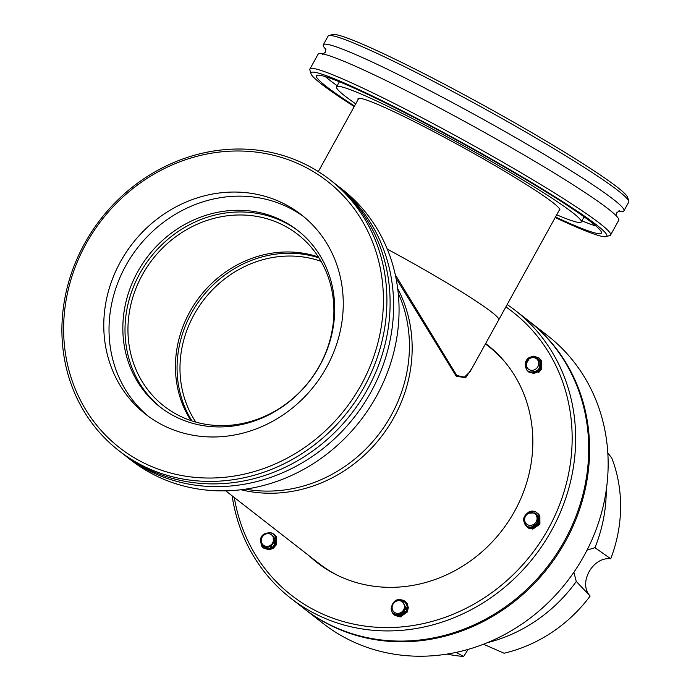 <?xml version="1.0" encoding="UTF-8"?>
<svg xmlns="http://www.w3.org/2000/svg" width="691" height="691" viewBox="0 0 691 691"><rect width="100%" height="100%" fill="white"/><g stroke="black" fill="none" stroke-linecap="round" stroke-linejoin="round"><path stroke-width="1.04" d="M538.764 359.588A7.299 6.66 127.9 0 1 539.066 359.812A7.299 6.66 127.9 0 1 540.483 368.7A7.299 6.66 127.9 0 1 531.975 372.319M536.285 526.473A7.299 6.66 127.9 0 1 529.41 527A7.299 6.66 127.9 0 1 529.28 526.939M407.301 608.313A7.299 6.66 127.9 0 1 403.276 614.783M402.127 615.301A7.299 6.66 127.9 0 1 396.884 615.025A7.299 6.66 127.9 0 1 395.943 614.429M276.296 539.55A7.299 6.66 127.9 0 1 270.941 548.378M485.618 343.582A138.2 126.073 127.9 0 1 487.872 345.267M485.643 343.531A138.2 126.073 127.9 0 1 486.982 344.567A138.2 126.073 127.9 0 1 508.455 521.403A138.2 126.073 127.9 0 1 335.437 574.29A138.2 126.073 127.9 0 1 317.134 562.621A138.2 126.073 127.9 0 1 309.318 555.953M505.864 306.89A179.755 163.983 127.9 0 1 542.893 537.987A179.755 163.983 127.9 0 1 315.398 610.576A179.755 163.983 127.9 0 1 234.292 497.511M507.168 304.532A182.51 166.496 127.9 0 1 515.106 310.302A182.51 166.496 127.9 0 1 543.454 543.843A182.51 166.496 127.9 0 1 314.966 613.677A182.51 166.496 127.9 0 1 290.799 598.268A182.51 166.496 127.9 0 1 232.133 495.827M515.106 310.302L528.157 320.477A182.51 166.496 127.9 0 1 556.514 554.009A182.51 166.496 127.9 0 1 328.018 623.843A182.51 166.496 127.9 0 1 303.85 608.443L290.799 598.268M318.024 563.312A138.2 126.073 127.9 0 1 311.097 557.335M395.287 274.742L456.777 375.507L464.447 377.131L470.234 371.447L498.764 319.769A114.784 8.059 28.9 0 0 491.75 312.168A114.784 8.059 28.9 0 1 498.764 319.769L559.762 209.269M472.143 367.992L465.708 377.632L456.302 376.327L395.986 278.076M338.072 575.594A137.742 125.658 127.9 0 1 337.433 575.275A137.742 125.658 127.9 0 1 319.199 563.649L225.724 490.835M397.705 288.613A137.742 125.658 127.9 0 1 380.957 437.153A137.742 125.658 127.9 0 1 241.029 489.755A137.742 125.658 127.9 0 0 380.957 437.153A137.742 125.658 127.9 0 0 397.705 288.613M485.419 343.928L488.485 346.312A137.742 125.658 127.9 0 1 504.689 361.695M387.305 249.131A114.784 8.059 28.9 0 1 491.75 312.168A114.784 8.059 28.9 0 0 387.305 249.131M195.812 422.097A106.518 97.172 127.9 0 1 204.121 299.41A106.518 97.172 127.9 0 1 321.039 261.328M398.232 293.131A137.742 125.658 127.9 0 1 378.21 435.019A137.742 125.658 127.9 0 1 245.538 489.15M190.949 420.594A108.815 99.271 127.9 0 1 200.096 296.275A108.815 99.271 127.9 0 1 318.396 256.983A108.815 99.271 -52.1 0 0 200.096 296.275A108.815 99.271 -52.1 0 0 190.949 420.594M191.994 420.94A108.815 99.271 127.9 0 1 201.729 297.545A108.815 99.271 127.9 0 1 318.983 257.907M283.396 225.266A108.815 99.271 -52.1 0 0 147.157 266.899A108.815 99.271 -52.1 0 0 164.061 406.144A108.815 99.271 -52.1 0 0 178.477 415.326A108.815 99.271 -52.1 0 0 314.707 373.693A108.815 99.271 -52.1 0 0 297.804 234.448A108.815 99.271 -52.1 0 0 283.396 225.266M325.936 49.424A171.722 12.058 28.9 0 1 323.284 44.811A171.722 12.058 28.9 0 1 448.234 100.325A171.722 12.058 28.9 0 1 613.461 199.431A171.722 12.058 28.9 0 1 623.947 210.79A171.722 12.058 28.9 0 1 618.635 211.005M328.847 35.612L332.578 34.55A168.967 11.859 28.9 0 1 459.904 92.447A168.967 11.859 28.9 0 1 617.322 187.209A168.967 11.859 28.9 0 1 627.687 197.462L628.767 201.185A171.722 12.058 -151.1 0 0 618.238 190.768A171.722 12.058 -151.1 0 0 458.254 94.46A171.722 12.058 -151.1 0 0 328.847 35.612A171.722 12.058 -151.1 0 0 328.061 36.157L323.284 44.811M623.947 210.79L628.732 202.126A171.722 12.058 -151.1 0 0 628.767 201.185M555.201 217.518A168.967 11.859 -151.1 0 0 606.067 236.616A168.967 11.859 -151.1 0 0 596.514 224.903A168.967 11.859 -151.1 0 0 428.826 124.665A168.967 11.859 -151.1 0 0 310.959 73.704A168.967 11.859 -151.1 0 0 321.324 83.948A168.967 11.859 -151.1 0 0 354.224 106.569M310.959 73.704L309.879 69.981A171.722 12.058 28.9 0 1 309.913 69.031A171.722 12.058 28.9 0 1 434.872 124.535A171.722 12.058 28.9 0 1 600.09 223.642A171.722 12.058 28.9 0 1 610.585 235.009A171.722 12.058 28.9 0 1 609.799 235.545L606.067 236.616M355.727 103.857A139.763 9.812 28.9 0 1 345.103 96.127A139.763 9.812 28.9 0 1 336.56 86.885A139.763 9.812 28.9 0 1 438.267 132.059A139.763 9.812 28.9 0 1 572.735 212.724A139.763 9.812 28.9 0 1 581.278 221.975A139.763 9.812 28.9 0 1 556.704 214.797M358.085 99.582A115.242 8.093 28.9 0 1 358.024 98.735A115.242 8.093 28.9 0 1 441.886 135.98A115.242 8.093 28.9 0 1 552.765 202.498A115.242 8.093 28.9 0 1 559.814 210.124A115.242 8.093 28.9 0 1 559.062 210.53M309.913 69.031L318.059 54.278A171.722 12.058 28.9 0 1 443.017 109.783A171.722 12.058 28.9 0 1 608.235 208.889A171.722 12.058 28.9 0 1 618.73 220.256L610.585 235.009M337.191 85.744A162.722 11.419 28.9 0 1 329.866 80.303A162.722 11.419 28.9 0 1 325.34 76.606M354.518 106.043A162.722 11.419 28.9 0 1 326.411 86.556A162.722 11.419 28.9 0 1 316.461 75.785A162.722 11.419 28.9 0 1 434.872 128.388A162.722 11.419 28.9 0 1 591.427 222.295A162.722 11.419 28.9 0 1 601.377 233.066A162.722 11.419 28.9 0 1 555.495 216.991M595.953 225.992A162.722 11.419 28.9 0 1 581.9 220.835M118.878 450.679L122.082 453.175A171.722 156.65 -52.1 0 0 144.825 467.669A171.722 156.65 -52.1 0 0 359.812 401.963A171.722 156.65 -52.1 0 0 333.131 182.234L329.927 179.738A171.722 156.65 127.9 0 1 356.608 399.467A171.722 156.65 127.9 0 1 141.62 465.173A171.722 156.65 127.9 0 1 118.878 450.679A171.722 156.65 127.9 0 1 92.205 230.949A171.722 156.65 127.9 0 1 307.193 165.253A171.722 156.65 127.9 0 1 329.927 179.738M304.973 166.963A168.967 154.136 -52.1 0 0 85.917 244.044A168.967 154.136 -52.1 0 0 142.061 462.072A168.967 154.136 -52.1 0 0 361.108 384.991A168.967 154.136 -52.1 0 0 304.973 166.963M123.844 454.531A171.722 156.65 -52.1 0 0 125.589 455.905L131.048 460.154A171.722 156.65 -52.1 0 0 153.791 474.648A171.722 156.65 -52.1 0 0 368.769 408.942A171.722 156.65 -52.1 0 0 342.097 189.222L336.638 184.963A171.722 156.65 -52.1 0 0 334.876 183.616M174.806 416.362A111.942 102.121 -52.1 0 0 314.949 373.537A111.942 102.121 -52.1 0 0 297.553 230.302A111.942 102.121 -52.1 0 0 282.731 220.852A111.942 102.121 -52.1 0 0 142.588 263.686A111.942 102.121 -52.1 0 0 159.984 406.921A111.942 102.121 -52.1 0 0 174.806 416.362M161.072 407.75A111.942 102.121 127.9 0 1 145.17 264.748A111.942 102.121 127.9 0 1 284.899 222.537A111.942 102.121 127.9 0 1 298.633 231.148M162.515 425.025A126.539 115.44 -52.1 0 0 320.935 376.604A126.539 115.44 -52.1 0 0 301.276 214.694A126.539 115.44 -52.1 0 0 284.519 204.009A126.539 115.44 -52.1 0 0 126.099 252.431A126.539 115.44 -52.1 0 0 145.758 414.341A126.539 115.44 -52.1 0 0 162.515 425.025M303.867 216.775A126.539 115.44 -52.1 0 0 289.771 208.103A126.539 115.44 -52.1 0 0 132.361 255.005A126.539 115.44 -52.1 0 0 148.41 416.345M125.589 455.905A171.722 156.65 -52.1 0 0 148.332 470.398A171.722 156.65 -52.1 0 0 363.311 404.693A171.722 156.65 -52.1 0 0 336.638 184.963M304.74 609.134L323.284 623.576A182.51 166.496 -52.1 0 0 347.452 638.985A182.51 166.496 -52.1 0 0 575.948 569.151A182.51 166.496 -52.1 0 0 547.592 335.619L529.047 321.168A182.51 166.496 127.9 0 1 557.404 554.7A182.51 166.496 127.9 0 1 328.907 624.534A182.51 166.496 127.9 0 1 304.74 609.134A182.51 166.496 127.9 0 1 304.299 608.788M528.606 320.823A182.51 166.496 127.9 0 1 529.047 321.168M607.821 452.976L611.803 458.055A142.959 130.418 127.9 0 1 610.732 558.76L610.628 558.777C592.697 556.549 577.944 583.178 590.088 595.988L590.14 596.057A142.959 130.418 127.9 0 1 504.067 653.228L483.493 644.219M468.17 649.367L463.652 656.45A142.959 130.418 127.9 0 1 446.973 654.092M610.732 558.76L594.942 547.687A148.53 135.496 -52.1 0 0 606.249 490.161M487.492 642.63A148.53 135.496 -52.1 0 0 576.285 581.485L590.14 596.057M594.942 547.687L587.03 550.148M573.875 572.226L576.285 581.485M456.129 652.39L463.652 656.45M270.786 548.058L270.907 547.056M270.95 546.892L271.459 545.406M270.907 548.015L271.062 546.978M271.105 546.806L271.779 545.113M272.617 535.473A6.858 6.262 127.9 0 1 273.999 540.241L270.95 545.83C263.193 551.841 255.955 538.937 264.195 533.953C271.96 531.068 275.934 533.754 276.124 542.012A8.724 7.955 127.9 0 1 272.202 547.505C275.864 543.463 276.003 539.455 272.617 535.473L273.23 536.328L273.316 543.074L271.943 544.94M275.467 543.869L272.936 547.125M273.99 541.191L274.94 540.811M273.947 541.364L274.932 540.941M274.241 542.288L274.759 541.994M264.403 534.756A6.573 5.994 -52.1 0 0 262.036 543.601A6.573 5.994 -52.1 0 0 270.509 545.242A6.573 5.994 -52.1 0 0 272.876 536.397A6.573 5.994 -52.1 0 0 264.403 534.756M276.124 542.012L272.314 547.592L268.255 549.112L263.09 547.652L261.302 545.588L260.602 539.593M272.202 547.505L268.143 549.017L262.969 547.566L261.189 545.501L261.025 537.987M271.053 532.778L274.275 534.255L276.158 536.397L276.219 544.931L273.247 548.317L269.179 549.829L263.504 547.954M270.172 532.571L274.154 534.16L276.046 536.302L276.106 544.845L273.126 548.222L269.067 549.742L263.902 548.283M263.452 547.903L261.284 543.99M403.838 614.178L400.573 615.456L396.945 614.619M398.137 615.5L397.066 614.714M397.938 615.387L397.36 614.653M398.102 615.171L397.817 614.696M398.171 615.197L397.904 614.714M399.372 615.456L399.191 614.852M399.458 615.456L399.286 614.852M400.098 615.482L399.977 614.791M400.892 615.413L400.875 614.61M404.866 601.101A8.724 7.955 127.9 0 1 407.275 606.914C405.997 601.706 402.715 599.624 397.429 600.652A6.858 6.262 127.9 0 1 402.283 601.438L405.254 606.629C405.859 616.208 390.691 617.313 391.192 608.002C393.196 599.987 397.757 597.68 404.866 601.101L407.388 607L406.317 611.362L399.277 616.26L394.112 614.8L392.324 612.736L391.356 609.497M405.133 608.279L405.963 607.959M406.083 607.925L406.887 607.726M405.107 608.443L405.945 608.089M406.075 608.045L406.887 607.838M404.658 609.859L405.781 609.142M405.937 609.065L406.887 608.685M404.529 610.144L405.738 609.315M405.893 609.237L406.878 608.814M403.622 612.874L405.038 611.043M404.08 612.399L404.693 611.613M392.108 607.527A6.573 5.994 -52.1 0 0 398.258 613.366A6.573 5.994 -52.1 0 0 404.537 606.534A6.573 5.994 -52.1 0 0 398.387 600.686A6.573 5.994 -52.1 0 0 392.108 607.527M407.275 606.914L406.196 611.267L399.156 616.165L393.991 614.714L392.212 612.649L391.227 608.65M404.796 601.049L407.18 603.545L408.321 607.726L407.241 612.079L400.201 616.977L394.526 615.102M404.719 600.98L407.059 603.45L408.2 607.631L407.129 611.993L400.089 616.89L394.924 615.439M394.475 615.059L392.6 612.191M537.322 515.59L537.823 522.949L531.759 526.862M537.227 515.426L537.857 516.298L537.943 523.044L532.441 526.922L531.353 526.931M536.518 526.283L533.253 527.553L530.135 527.008M532.796 527.674L530.075 527M535.75 511.927C530.628 510.623 527.008 512.394 524.892 517.231A6.858 6.262 127.9 0 1 528.356 513.249L534.471 512.921C542.936 516.566 535.093 530.653 527.449 526.395C521.765 521.325 522.422 516.393 529.418 511.616A8.724 7.955 127.9 0 1 535.75 511.927L538.816 514.83L538.876 523.363L531.837 528.269L526.672 526.81L524.227 523.182M531.388 527.44L531.172 526.957M531.474 527.458L531.249 526.939M532.053 527.553L531.871 526.948M532.139 527.561L531.966 526.948M532.778 527.578L532.657 526.896M532.873 527.578L532.761 526.879M533.573 527.509L533.556 526.706M533.685 527.492L533.677 526.672M534.48 527.302L534.609 526.3M534.644 526.136L534.843 525.454M537.658 521.722L538.462 521.239M534.609 527.268L534.765 526.231M534.808 526.058L535.041 525.298M537.563 521.964L538.419 521.42M535.577 526.862L536.112 525.333M536.302 524.97L537.719 523.147M535.732 526.775L536.415 525.056M536.76 524.495L537.365 523.718M537.84 523.234L539.343 522.137M537.227 525.696L538.522 523.985M527.682 524.745A6.573 5.994 -52.1 0 0 536.199 521.748A6.573 5.994 -52.1 0 0 534.013 513.266A6.573 5.994 -52.1 0 0 525.497 516.263A6.573 5.994 -52.1 0 0 527.682 524.745M535.862 512.022L538.928 514.916L538.997 523.458L531.958 528.356L527.915 527.613L524.46 523.631M537.918 513.456L539.861 515.641L539.921 524.175L532.882 529.081L528.848 528.339M537.443 513.102L539.74 515.555L539.809 524.089L532.77 528.986L528.727 528.252M539.999 362.179L539.636 368.018L537.313 370.687L534.817 371.793M539.878 361.747L539.757 368.113L537.434 370.782L534.255 371.983M541.494 364.986L539.455 360.693L540.483 361.998L541.252 366.826M539.472 360.737L540.725 361.782M539.55 360.78L540.682 361.704M539.913 361.151L540.362 361.41M539.965 361.212L540.414 361.462M539.775 361.445L540.224 361.6M540.293 361.626L540.742 361.825M539.801 361.505L540.267 361.661M540.336 361.687L540.768 361.877M539.999 361.998L540.552 362.127M540.034 362.075L540.595 362.196M540.25 362.637L540.846 362.706M540.276 362.723L540.88 362.784M540.44 363.345L541.088 363.354M540.457 363.44L541.113 363.44M540.561 364.148L541.269 364.071M540.569 364.261L541.286 364.174M540.578 365.09L541.381 364.891M540.569 365.219L541.381 365.003M539.835 367.94L541.191 367.042M539.654 368.303L541.131 367.223M529.151 357.532C525.134 361.298 524.599 364.986 527.535 368.623A6.858 6.262 127.9 0 1 526.153 363.863L529.375 358.404C537.339 352.557 544.776 365.608 536.717 370.739C529.107 373.745 525.272 371.171 525.229 363.025A8.724 7.955 127.9 0 1 529.151 357.532L533.374 356.141L538.747 357.757L540.63 359.899L540.69 368.433L537.719 371.818L533.651 373.33L528.485 371.879L526.853 370.065M534.083 372.639L532.502 372.311M533.34 372.604L532.398 372.311M533.867 372.622L533.711 372.129M533.953 372.63L533.798 372.112M534.584 372.613L534.471 371.957M534.679 372.596L534.575 371.948M535.387 372.492L535.37 371.775M535.49 372.466L535.49 371.741M536.302 372.233L536.423 371.369M536.432 372.181L536.579 371.3M537.443 371.723L537.926 370.393M538.116 370.039L539.533 368.217M537.607 371.628L538.229 370.126M538.574 369.564L539.187 368.778M539.386 370.195L540.129 369.27M535.56 369.193A6.573 5.994 -52.1 0 0 537.926 360.356A6.573 5.994 -52.1 0 0 529.453 358.707A6.573 5.994 -52.1 0 0 527.086 367.552A6.573 5.994 -52.1 0 0 535.56 369.193M529.271 357.627L533.487 356.228L538.859 357.843L540.742 359.985L540.811 368.528L537.831 371.905L533.772 373.425L528.606 371.974L527.043 370.264M533.469 357.066L539.248 358.18M539.308 358.223L541.554 360.616L541.623 369.158L538.643 372.535M532.701 357.117L534.298 356.858L539.196 358.137M358.776 98.321L318.326 171.593M619.456 210.772L616.597 212.906L616.32 216.464M322.559 54.295L325.418 52.162L325.694 48.603M581.278 221.975L584.102 216.853M336.56 86.885L339.393 81.763"/></g></svg>
